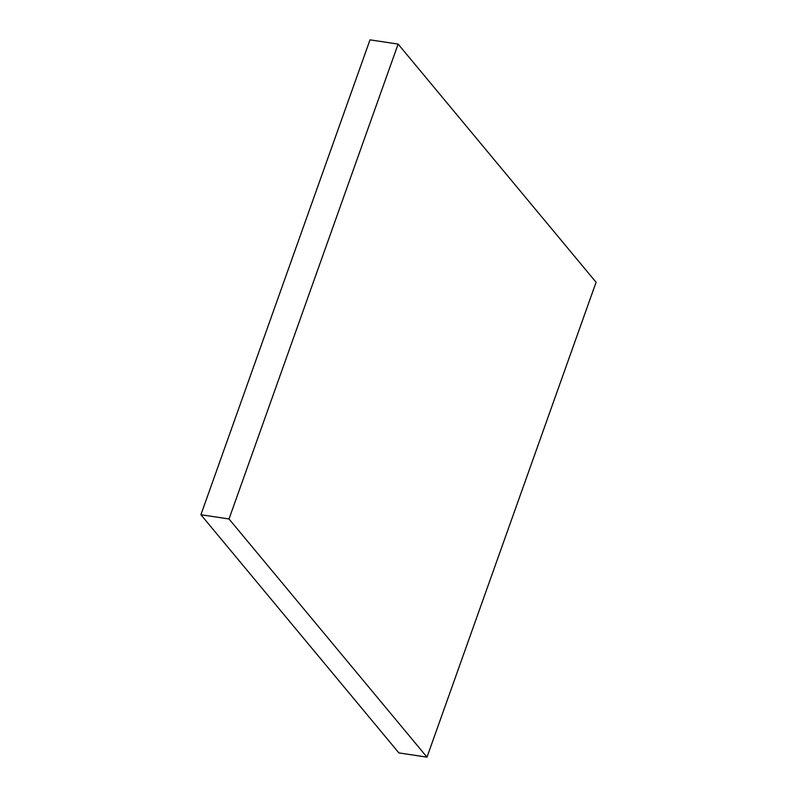 <?xml version="1.0" encoding="UTF-8"?>
<svg xmlns="http://www.w3.org/2000/svg" width="797" height="797" viewBox="0 0 797 797"><rect width="100%" height="100%" fill="white"/><g stroke="black" fill="none" stroke-linecap="round" stroke-linejoin="round"><path stroke-width="1.2" d="M596.086 282.268L426.993 757.15L229.018 518.977L398.121 44.094L596.086 282.268M398.121 44.094L370.007 39.85L200.914 514.732L398.879 752.906L426.993 757.15M200.914 514.732L229.018 518.977"/></g></svg>
